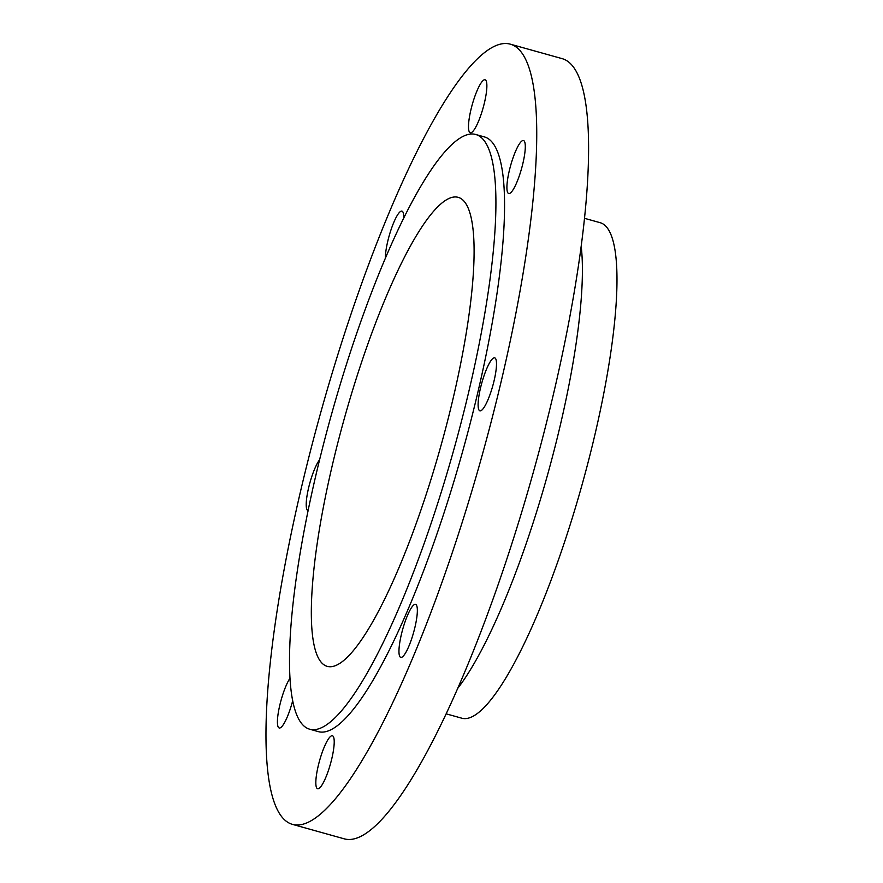 <?xml version="1.0" encoding="UTF-8"?>
<svg xmlns="http://www.w3.org/2000/svg" width="883" height="883" viewBox="0 0 883 883"><rect width="100%" height="100%" fill="white"/><g stroke="black" fill="none" stroke-linecap="round" stroke-linejoin="round"><path stroke-width="1.32" d="M289.999 678.199A27.516 5.673 -74.4 0 0 279.734 705.484A27.516 5.673 -74.4 0 0 279.216 727.989A27.516 5.673 -74.4 0 0 292.692 700.727M331.898 758.265A27.516 5.673 -74.4 0 0 332.427 735.76A27.516 5.673 -74.4 0 0 318.145 766.256A27.516 5.673 -74.4 0 0 317.626 788.762A27.516 5.673 -74.4 0 0 331.898 758.265M415.032 626.897A27.516 5.673 -74.4 0 0 415.551 604.391A27.516 5.673 -74.4 0 0 401.279 634.877A27.516 5.673 -74.4 0 0 400.761 657.382A27.516 5.673 -74.4 0 0 415.032 626.897M494.182 380.341A27.516 5.673 -74.4 0 0 494.701 357.836A27.516 5.673 -74.4 0 0 480.429 388.332A27.516 5.673 -74.4 0 0 479.899 410.838A27.516 5.673 -74.4 0 0 494.182 380.341M522.979 163.035A27.516 5.673 -74.4 0 0 523.498 140.529A27.516 5.673 -74.4 0 0 509.226 171.026A27.516 5.673 -74.4 0 0 508.696 193.532A27.516 5.673 -74.4 0 0 522.979 163.035M484.557 102.273A27.516 5.673 -74.4 0 0 485.076 79.768A27.516 5.673 -74.4 0 0 470.805 110.254A27.516 5.673 -74.4 0 0 470.286 132.759A27.516 5.673 -74.4 0 0 484.557 102.273M403.741 218.046A27.516 5.673 -74.4 0 0 401.953 211.136A27.516 5.673 -74.4 0 0 387.67 241.633A27.516 5.673 -74.4 0 0 385.352 258.244M319.58 459.8A27.516 5.673 -74.4 0 0 308.531 488.178A27.516 5.673 -74.4 0 0 308.012 510.683A27.516 5.673 -74.4 0 0 308.09 510.705M469.877 387.03A308.741 63.642 105.6 0 1 309.69 729.215A308.741 63.642 105.6 0 1 315.551 476.665A308.741 63.642 105.6 0 1 475.727 134.481A308.741 63.642 105.6 0 1 469.877 387.03M475.727 134.481L484.37 136.898A308.741 63.642 105.6 0 1 478.52 389.436A308.741 63.642 105.6 0 1 318.344 731.632L309.69 729.215M502.582 375.463A405.032 83.499 105.6 0 1 292.45 824.369A405.032 83.499 105.6 0 1 300.132 493.067A405.032 83.499 105.6 0 1 510.264 44.15A405.032 83.499 105.6 0 1 502.582 375.463M510.264 44.15L562.118 58.631A405.032 83.499 105.6 0 1 554.436 389.933A405.032 83.499 105.6 0 1 344.304 838.85L292.45 824.369M581.191 246.125A257.229 53.024 105.6 0 1 560.716 423.454A257.229 53.024 105.6 0 1 457.736 688.354M584.502 218.322L600.164 222.693A257.229 53.024 105.6 0 1 595.285 433.111A257.229 53.024 105.6 0 1 461.831 718.21L446.169 713.839M331.865 467.195A243.476 50.188 105.6 0 1 458.178 197.339A243.476 50.188 105.6 0 1 453.564 396.5A243.476 50.188 105.6 0 1 327.24 666.356A243.476 50.188 105.6 0 1 331.865 467.195"/></g></svg>
